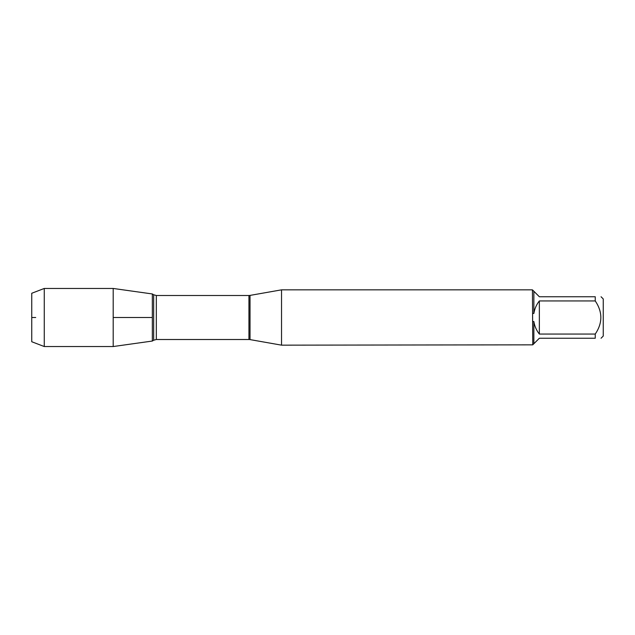 <?xml version="1.0" encoding="UTF-8"?>
<svg xmlns="http://www.w3.org/2000/svg" width="635" height="635" viewBox="0 0 635 635"><rect width="100%" height="100%" fill="white"/><g stroke="black" fill="none" stroke-linecap="round" stroke-linejoin="round"><path stroke-width="0.95" d="M281.535 317.5L281.535 345.154L532.757 344.845L532.447 289.846L281.535 289.846L281.535 317.5M601.051 296.751L603.25 298.95L603.25 336.05L601.051 338.249M595.249 300.934L539.353 300.934C536.432 304.641 534.599 308.816 533.86 313.476L533.86 291.259L539.353 296.751L595.249 296.751C602.702 296.751 602.702 296.751 595.249 296.751L595.249 300.934C602.702 311.983 602.702 323.032 595.249 334.066L595.249 338.249C602.702 338.249 602.702 338.249 595.249 338.249L539.353 338.249L533.86 343.741L533.86 321.524C534.599 326.184 536.432 330.359 539.353 334.066L595.249 334.066M532.757 321.604L533.86 321.524M533.86 343.741L532.757 344.845M533.86 313.476L532.757 313.396M532.757 290.155L533.86 291.259M152.336 341.043L152.336 293.957L152.336 341.043L113.197 346.543L113.197 317.5L152.336 317.5L113.197 317.5L113.197 288.457L152.336 293.957L153.678 294.759L153.678 340.241L152.336 341.043M539.353 334.066L539.353 300.934M44.267 346.543L31.75 341.733L31.75 293.267L44.267 288.457L44.267 346.543L113.197 346.543M35.711 317.5L31.75 317.5L35.711 317.5M250.031 339.598L248.944 339.503L248.944 295.497L250.031 295.402L250.031 339.598L281.535 345.154M248.944 295.497L156.329 295.497L156.329 339.503L153.678 340.241M250.031 295.402L281.535 289.846M248.944 339.503L156.329 339.503M156.329 295.497L153.678 294.759M44.267 288.457L113.197 288.457"/></g></svg>
